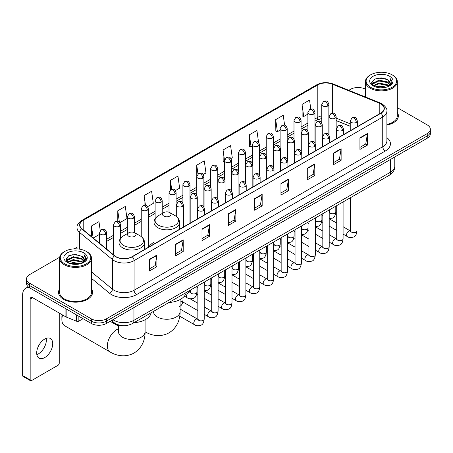 <?xml version="1.0" encoding="UTF-8"?>
<svg xmlns="http://www.w3.org/2000/svg" width="453" height="453" viewBox="0 0 453 453"><rect width="100%" height="100%" fill="white"/><g stroke="black" fill="none" stroke-linecap="round" stroke-linejoin="round"><path stroke-width="0.68" d="M154.026 242.259A18.788 10.849 0 0 0 148.844 247.004M350.243 126.291L336.149 120.594M122.304 325.622A10.634 6.138 180 0 1 114.337 323.017L111.387 320.588M59.677 257.236L29.672 274.563A10.634 6.138 0 0 0 26.551 278.906L26.551 283.538A10.634 6.138 0 0 0 29.672 287.876L91.336 323.482A10.634 6.138 0 0 0 106.376 323.482L427.236 138.233A10.634 6.138 0 0 0 430.35 133.89L430.35 131.574A10.634 6.138 0 0 1 427.236 135.917A10.634 6.138 0 0 0 430.35 131.574L430.35 129.258A10.634 6.138 0 0 0 427.236 124.92L397.315 107.644M26.551 278.906A10.634 6.138 0 0 0 29.672 283.244L91.336 318.85A10.634 6.138 0 0 0 106.376 318.85L106.376 321.166L427.236 135.917L106.376 321.166A10.634 6.138 0 0 1 91.336 321.166A10.634 6.138 0 0 0 106.376 321.166L106.376 323.482M29.672 283.244L29.672 285.56L91.336 321.166L29.672 285.56A10.634 6.138 0 0 1 26.551 281.222A10.634 6.138 0 0 0 29.672 285.56L29.672 287.876M59.586 288.946A17.016 9.824 0 0 0 58.528 292.366A17.016 9.824 0 0 0 63.511 299.308A17.016 9.824 0 0 0 82.055 301.438A17.016 9.824 0 0 0 92.559 292.366A17.016 9.824 0 0 0 91.495 288.946A17.016 9.824 0 0 1 92.559 292.366A17.016 9.824 0 0 1 82.055 301.438A17.016 9.824 0 0 1 63.511 299.308A17.016 9.824 0 0 1 58.528 292.366A17.016 9.824 0 0 1 59.586 288.946M380.735 103.862A11.342 6.552 180 0 1 384.059 108.493A11.342 6.552 180 0 1 380.735 113.12L132.066 256.687A11.342 6.552 180 0 1 114.756 255.815L81.925 228.748A11.342 6.552 180 0 1 79.875 224.988A11.342 6.552 180 0 1 83.199 220.356L317.808 84.904A11.342 6.552 180 0 1 332.338 84.173L379.223 103.125A11.342 6.552 180 0 1 380.735 103.862M380.933 103.743A11.625 6.716 0 0 0 379.382 102.99L332.496 84.037A11.625 6.716 0 0 0 317.61 84.79L82.995 220.243A11.625 6.716 0 0 0 81.693 228.839L114.524 255.911A11.625 6.716 0 0 0 132.27 256.806L380.933 113.239A11.625 6.716 0 0 0 380.933 103.743M149.365 259.41L149.365 270.99L156.885 266.647L156.885 255.067L149.365 259.41M149.365 268.935L155.158 265.588L156.857 255.452A2.837 1.636 -120 0 0 156.885 255.067M155.107 265.617L156.885 266.647M175.685 244.212L175.685 255.792L183.205 251.449L183.205 239.875L175.685 244.212M175.685 253.737L181.477 250.396L183.176 240.254A2.837 1.636 -120 0 0 183.205 239.875M181.427 250.424L183.205 251.449M202.004 229.02L202.004 240.594L209.524 236.256L209.524 224.677L202.004 229.02M202.004 238.544L207.797 235.198L209.496 225.062A2.837 1.636 -120 0 0 209.524 224.677M207.746 235.226L209.524 236.256M228.329 213.822L228.329 225.401L235.849 221.058L235.849 209.479L228.329 213.822M228.329 223.346L234.116 219.999L235.815 209.864A2.837 1.636 -120 0 0 235.849 209.479M234.065 220.033L235.849 221.058M359.931 137.842L359.931 149.422L367.451 145.079L367.451 133.499L359.931 137.842M359.931 147.367L365.724 144.02L367.417 133.884A2.837 1.636 -120 0 0 367.451 133.499M365.673 144.048L367.451 145.079M333.606 153.04L333.606 164.615L341.132 160.271L341.132 148.697L333.606 153.04M333.606 162.559L339.399 159.218L341.098 149.082A2.837 1.636 -120 0 0 341.132 148.697M339.348 159.246L341.132 160.271M307.287 168.233L307.287 179.813L314.807 175.47L314.807 163.89L307.287 168.233M307.287 177.757L313.08 174.416L314.778 164.275A2.837 1.636 -120 0 0 314.807 163.89M313.029 174.445L314.807 175.47M280.968 183.431L280.968 195.005L288.487 190.668L288.487 179.088L280.968 183.431M280.968 192.955L286.76 189.609L288.459 179.473A2.837 1.636 -120 0 0 288.487 179.088M286.709 189.637L288.487 190.668M254.648 198.624L254.648 210.203L262.168 205.86L262.168 194.286L254.648 198.624M254.648 208.148L260.441 204.807L262.134 194.671A2.837 1.636 -120 0 0 262.168 194.286M260.39 204.835L262.168 205.86M386.896 125.09A17.016 9.824 0 0 0 398.38 115.798A17.016 9.824 0 0 0 397.315 112.384A17.016 9.824 0 0 1 398.38 115.798A17.016 9.824 0 0 1 386.896 125.09M106.376 318.85L427.236 133.601A10.634 6.138 0 0 0 430.35 129.258M365.407 89.224A10.634 6.138 0 0 0 350.531 89.315L348.833 90.294M77.038 247.213L74.179 248.861M147.627 206.63L153.318 203.34L151.619 191.245L144.099 195.588L144.099 205.26M119.852 222.666L126.999 218.539L125.3 206.443L117.78 210.781L117.78 221.319M100.255 230.707L98.981 221.636L91.461 225.979L91.461 236.608M230.951 158.522L232.281 157.752L230.583 145.656L223.063 150L223.182 161.506M258.561 142.287L256.902 130.458L249.382 134.801L249.507 146.313M284.609 125.153L283.221 115.266L275.701 119.609L275.826 131.115M310.803 109.037L309.546 100.068L302.026 104.411L302.145 115.917M175.402 190.594L179.637 188.148L177.944 176.047L170.419 180.39L170.419 189.875M203.176 174.558L205.962 172.95L204.263 160.855L196.744 165.192L196.783 176.749M196.783 195.107L196.744 176.659M196.744 165.192L197.978 174.014M224.558 162.021L223.063 161.461M223.063 150L224.558 160.639A3.545 2.044 0 0 0 225.594 162.083A3.545 2.044 0 0 0 230.605 162.083A3.545 2.044 0 0 0 231.647 160.634C230.209 156.087 228.81 156.993 226.33 157.565A3.545 2.044 60 0 1 228.102 157.74A3.545 2.044 -120 0 1 230.605 162.083M249.382 134.801L251.081 146.902L252.332 146.177M251.081 146.902L249.382 146.268M275.701 119.609L277.4 131.704L280.107 130.141M277.4 131.704L275.701 131.07M302.026 104.411L303.72 116.506L307.881 114.105M303.72 116.506L302.026 115.872M170.419 180.39L171.67 189.275M144.099 195.588L145.458 205.26M117.78 210.781L119.377 222.14M93.205 238.046L99.569 234.371M91.461 225.979L93.148 237.995M370.582 87.287A15.243 8.8 0 0 0 392.139 87.287A15.243 8.8 0 0 0 392.139 74.841L392.643 75.13A15.951 9.213 0 0 1 397.315 81.648A15.951 9.213 0 0 1 387.468 90.153A15.951 9.213 0 0 1 370.084 88.159A15.951 9.213 0 0 1 365.407 81.648A15.951 9.213 0 0 1 370.084 75.13L370.582 74.841A15.243 8.8 0 0 0 370.582 87.287M386.896 124.439A15.951 9.213 0 0 0 397.315 115.798L397.315 81.648M375.39 86.874L379.07 85.928L386.528 87.129M376.443 87.191L379.07 86.653L385.435 87.395M373.108 85.679L379.07 83.035L387.626 84.841L389.008 85.985M373.465 85.991L379.07 83.76L387.626 85.566L388.623 86.33M372.604 85.198L372.802 83.278L379.07 80.141L387.626 81.948L389.971 84.609M372.525 84.847L372.802 84.003L379.07 80.866L387.626 82.672L389.807 84.954M388.532 86.404A8.862 5.119 0 0 0 390.226 83.397A8.862 5.119 0 0 0 387.626 79.779L390.22 83.573M389.637 76.291A11.699 6.755 0 0 0 373.113 76.274A11.699 6.755 0 0 0 373.04 85.81A11.699 6.755 0 0 0 373.091 85.844A11.699 6.755 0 0 0 389.688 85.81A11.699 6.755 0 0 0 389.637 76.291M387.626 79.779L381.262 77.876L374.716 79.082L371.681 82.508L373.697 86.166M389.257 86.047L392.088 82.463L392.145 81.817L389.84 77.978L391.29 82.282L388.629 86.359M392.643 75.13L392.139 74.841A15.243 8.8 0 0 0 370.582 74.841M389.84 77.978L392.139 81.965M374.563 79.156L378.572 78.165L385.752 78.811M371.8 83.816L373.108 82.786M375.984 81.563L378.572 81.064L385.497 81.631M375.984 84.456L378.572 83.958L385.497 84.524M376.517 87.214L378.572 86.851L385.424 87.401M371.726 83.528L373.872 82.004M372.864 85.475L373.872 84.898M163.776 216.064A4.253 2.458 0 0 0 169.796 216.064A4.253 2.458 0 0 0 169.796 212.593L175.079 215.639A11.721 6.767 0 0 1 175.079 225.215A11.721 6.767 0 0 1 158.499 225.215A11.721 6.767 0 0 1 158.499 215.639C155.611 217.355 154.116 219.631 154.026 222.474A12.763 7.367 0 0 0 157.763 227.683A12.763 7.367 0 0 0 171.67 229.28A12.763 7.367 0 0 0 179.547 222.474C179.456 219.631 177.961 217.355 175.079 215.639L169.796 212.593A4.253 2.458 0 0 0 163.776 212.593A4.253 2.458 0 0 0 163.776 216.064M168.901 302.513A19.496 11.257 0 0 0 186.172 292.547M62.616 315.005A13.296 7.673 120 0 0 61.88 319.648L61.88 316.749A9.751 5.629 -60 0 1 62.089 314.699M61.88 319.648A13.296 7.673 120 0 0 64.632 325.73L110.107 351.987A13.296 7.673 -60 0 1 108.069 341.33A13.296 7.673 -60 0 1 116.755 329.62A13.296 7.673 -60 0 1 118.499 328.799M128.782 236.268A4.253 2.458 0 0 0 134.801 236.268A4.253 2.458 0 0 0 134.801 232.797L140.085 235.843A11.721 6.767 0 0 1 140.085 245.418A11.721 6.767 0 0 1 123.505 245.418A11.721 6.767 0 0 1 123.505 235.843C120.617 237.559 119.122 239.835 119.031 242.678A12.763 7.367 0 0 0 122.769 247.887A12.763 7.367 0 0 0 136.676 249.484A12.763 7.367 0 0 0 144.552 242.678C144.462 239.835 142.972 237.559 140.085 235.843L134.801 232.797A4.253 2.458 0 0 0 128.782 232.797A4.253 2.458 0 0 0 128.782 236.268M133.907 322.717A19.496 11.257 0 0 0 151.177 312.746M46.223 338.346A11.342 6.552 -60 0 1 38.346 353.906A11.342 6.552 -60 0 1 36.835 354.614M44.711 357.576A11.342 6.552 120 0 0 52.118 347.581A11.342 6.552 120 0 0 50.379 338.493A11.342 6.552 120 0 0 44.711 339.054A11.342 6.552 120 0 0 37.299 349.048A11.342 6.552 120 0 0 39.037 358.142A11.342 6.552 120 0 0 44.711 357.576M78.862 316.279L78.862 321.126L83.063 318.702M29.547 287.808A14.179 8.188 -120 0 0 25.589 288.334A14.179 8.188 -120 0 0 22.65 294.824L22.65 375.582L30.17 379.925L30.17 299.167A3.545 2.044 60 0 1 30.906 297.542A3.545 2.044 60 0 1 32.678 297.717L65.906 316.902L65.906 308.799M30.17 379.925A1.772 1.025 120 0 0 30.538 380.735L23.018 376.392A1.772 1.025 -60 0 1 22.65 375.582M30.538 380.735A1.772 1.025 120 0 0 31.421 380.645L57.995 365.305A1.772 1.025 120 0 0 59.247 363.136L59.247 313.057M78.862 321.126A1.772 1.025 180 0 1 76.591 321.245L66.144 317.021A1.772 1.025 180 0 1 65.906 316.902M64.762 263.856A15.243 8.8 0 0 0 86.319 263.856A15.243 8.8 0 0 0 86.319 251.409A15.243 8.8 0 0 0 86.319 251.404L86.823 251.698A15.951 9.213 0 0 1 91.495 258.21A15.951 9.213 0 0 1 81.648 266.715A15.951 9.213 0 0 1 64.264 264.722A15.951 9.213 0 0 1 59.586 258.21A15.951 9.213 0 0 1 64.264 251.698L64.762 251.409A15.243 8.8 0 0 0 64.762 263.856M59.586 258.21L59.586 292.366A15.951 9.213 0 0 0 64.264 298.878A15.951 9.213 0 0 0 81.648 300.871A15.951 9.213 0 0 0 91.495 292.366L91.495 258.21M69.569 263.436L73.25 262.497L80.708 263.691M70.623 263.759L73.25 263.216L79.615 263.963L72.752 263.414L70.696 263.776M67.287 262.247L73.25 259.603L81.806 261.409L83.188 262.547M67.644 262.559L73.25 260.322L81.806 262.128L82.803 262.893M66.784 261.76L66.982 259.841L73.25 256.704L81.806 258.51L84.15 261.171M66.704 261.409L66.982 260.566L73.25 257.429L81.806 259.235L83.986 261.517M82.712 262.966A8.862 5.119 0 0 0 84.405 259.96A8.862 5.119 0 0 0 81.806 256.341L84.4 260.135M83.816 252.853A11.699 6.755 0 0 0 67.293 252.836A11.699 6.755 0 0 0 67.22 262.378A11.699 6.755 0 0 0 67.27 262.406A11.699 6.755 0 0 0 83.867 262.378A11.699 6.755 0 0 0 83.816 252.853M81.806 256.341L75.441 254.439L68.896 255.645L65.866 259.071L67.876 262.729M83.443 262.61L86.268 259.025L86.325 258.386L84.02 254.541L85.47 258.844L82.808 262.921M86.823 251.698L86.319 251.409A15.243 8.8 0 0 0 64.762 251.409M84.02 254.541L86.319 258.527M68.743 255.719L72.752 254.733L79.932 255.373M65.979 260.379L67.287 259.354M70.164 258.125L72.752 257.627L79.677 258.193M70.164 261.024L72.752 260.52L79.677 261.087M65.906 260.096L68.052 258.567M67.044 262.038L68.052 261.46M112.944 319.688A14.179 8.188 0 0 0 113.896 320.294A14.179 8.188 0 0 0 133.946 320.294L390.639 172.1A14.179 8.188 0 0 0 394.79 166.308C394.891 169.83 393.023 172.842 389.167 175.345L132.48 323.544A7.089 4.094 60 0 0 133.946 320.294L133.946 307.559M390.639 159.36L390.639 172.1A7.089 4.094 60 0 1 389.167 175.345M112.367 320.022A7.089 4.74 129.5 0 0 113.601 322.326L111.449 320.548M427.236 138.233L427.236 133.601M91.336 323.482L91.336 318.85M386.896 137.667A17.724 10.232 180 0 1 385.248 151.042L136.579 294.609A3.545 2.044 60 0 1 134.071 290.265L382.74 146.698A14.179 8.188 0 0 0 386.896 140.911L386.896 111.268A14.179 8.188 180 0 1 382.74 117.061A3.545 2.044 -120 0 0 380.933 113.239M136.579 294.609A17.724 10.232 180 0 1 111.512 294.609A17.724 10.232 180 0 1 109.53 293.238L91.495 278.374M114.524 255.911A3.545 2.373 129.5 0 0 112.429 259.535L112.429 289.173A14.179 8.188 0 0 0 114.02 290.265A14.179 8.188 0 0 0 134.071 290.265L134.071 260.628A14.179 8.188 180 0 1 112.429 259.535L79.603 232.463A14.179 8.188 180 0 1 77.038 227.768L77.038 248.873M386.896 111.268C387.366 109.054 385.735 106.585 382.009 103.856L380.141 102.956A3.545 1.659 112 0 0 379.382 102.99M380.141 102.956L333.255 83.998C327.383 81.919 321.811 82.225 316.534 84.904A3.545 2.044 60 0 1 317.61 84.79M82.995 220.243A3.545 2.044 -120 0 0 81.925 220.356C78.244 223.001 76.614 225.469 77.038 227.768M81.693 228.839A3.545 2.373 129.5 0 0 79.603 232.463L79.603 249.144M333.255 83.998A3.545 1.659 112 0 0 332.496 84.037M132.27 256.806A3.545 2.044 60 0 1 134.071 260.628L382.74 117.061L382.74 146.698A3.545 2.044 60 0 0 385.248 151.042M91.495 271.908L112.429 289.173A3.545 2.373 -50.5 0 1 109.53 293.238M83.199 220.356L83.199 229.796M379.223 103.125L379.223 113.997M332.338 84.173L332.338 113.205M350.243 123.828L336.149 118.131M329.218 115.708A11.342 6.552 0 0 0 328.855 115.645M321.766 115.843A11.342 6.552 0 0 0 317.808 117.327L314.971 118.963M317.808 84.904L317.808 117.327A6.382 3.686 60 0 1 316.488 120.249L314.971 121.121M307.881 123.057L301.081 126.982M293.991 131.076L287.196 135M280.107 139.094L273.306 143.018M266.217 147.112L259.422 151.036M252.332 155.13L245.532 159.054M238.442 163.148L231.647 167.072M224.558 171.166L217.757 175.09M210.668 179.178L203.873 183.103M196.783 187.197L189.983 191.121M182.893 195.215L176.098 199.139M169.009 203.233L162.208 207.157M155.119 211.251L148.324 215.175M141.234 219.269L134.433 223.193M127.344 227.287L120.549 231.211M113.46 235.305L106.659 239.229M254.648 198.992L262.134 194.671M280.968 183.799L288.459 179.473M307.287 168.601L314.778 164.275M333.606 153.403L341.098 149.082M359.931 138.21L367.417 133.884M228.329 214.19L235.815 209.864M202.004 229.382L209.496 225.062M175.685 244.58L183.176 240.254M149.365 259.779L156.857 255.452M180.079 299.558L180.079 311.585A13.296 7.673 180 0 1 176.189 317.009A13.296 7.673 180 0 1 157.384 317.009A13.296 7.673 180 0 1 153.493 311.585L153.522 312.106M145.102 331.783A13.296 7.673 -60 0 1 145.085 331.772L145.102 331.783C150.792 335.277 160.017 337.734 169.026 332.836C177.78 327.479 180.26 318.261 180.079 311.585M145.085 319.761L145.085 331.789A13.296 7.673 180 0 1 141.194 337.213A13.296 7.673 180 0 1 122.395 337.213A13.296 7.673 180 0 1 118.499 331.789L118.527 332.309M356.296 122.401A3.545 2.044 0 0 0 357.332 120.951C355.894 116.404 354.495 117.31 352.015 117.882A3.545 2.044 60 0 1 353.787 118.057A3.545 2.044 -120 0 1 356.296 122.401A3.545 2.044 0 0 1 351.279 122.401A3.545 2.044 0 0 1 350.243 120.951L352.015 117.882M343.091 234.127L347.179 236.489A3.188 1.84 -60 0 1 346.692 233.929A3.188 1.84 -60 0 1 348.776 231.121A3.188 1.84 -60 0 1 348.918 231.041A3.188 1.84 -60 0 1 350.367 230.962L343.091 226.755M350.781 231.279L350.497 231.517L350.599 230.826A3.188 1.84 -0 0 0 351.534 232.129A3.188 1.84 -0 0 0 355.899 232.208A3.188 1.84 -0 0 0 356.981 230.826C356.539 234.535 355.395 236.602 353.538 237.038C350.871 237.848 348.753 237.666 347.179 236.489M342.406 130.419A3.545 2.044 0 0 0 343.448 128.969C342.009 124.422 340.611 125.328 338.131 125.9A3.545 2.044 60 0 1 339.903 126.076A3.545 2.044 -120 0 1 342.406 130.419A3.545 2.044 0 0 1 337.394 130.419A3.545 2.044 0 0 1 336.358 128.969L338.131 125.9M329.206 242.145L333.295 244.501A3.188 1.84 -60 0 1 332.802 241.947A3.188 1.84 -60 0 1 334.886 239.133A3.188 1.84 -60 0 1 335.027 239.059A3.188 1.84 -60 0 1 336.483 238.98L329.206 234.773M336.89 239.297L336.607 239.535L336.709 238.844A3.188 1.84 -0 0 0 337.644 240.147A3.188 1.84 -0 0 0 342.009 240.226A3.188 1.84 -0 0 0 343.091 238.844C342.655 242.553 341.505 244.62 339.648 245.056C336.981 245.866 334.863 245.679 333.295 244.501M328.521 138.437A3.545 2.044 0 0 0 329.558 136.987C328.119 132.44 326.721 133.346 324.24 133.918A3.545 2.044 60 0 1 326.013 134.094A3.545 2.044 -120 0 1 328.521 138.437A3.545 2.044 0 0 1 323.504 138.437A3.545 2.044 0 0 1 322.468 136.987L324.24 133.918M315.316 250.164L319.405 252.519A3.188 1.84 -60 0 1 318.918 249.965A3.188 1.84 -60 0 1 321.001 247.151A3.188 1.84 -60 0 1 321.143 247.078A3.188 1.84 -60 0 1 322.593 246.993L315.316 242.791M323.006 247.315L322.723 247.553L322.825 246.862A3.188 1.84 -0 0 0 323.759 248.165A3.188 1.84 -0 0 0 328.125 248.244A3.188 1.84 -0 0 0 329.206 246.862C328.765 250.571 327.621 252.638 325.764 253.074C323.097 253.884 320.979 253.697 319.405 252.519M314.631 146.455A3.545 2.044 0 0 0 315.673 145.005C314.235 140.458 312.836 141.364 310.356 141.936A3.545 2.044 60 0 1 312.128 142.112A3.545 2.044 -120 0 1 314.631 146.455A3.545 2.044 0 0 1 309.62 146.455A3.545 2.044 0 0 1 308.584 145.005L310.356 141.936M301.432 258.182L305.52 260.537A3.188 1.84 -60 0 1 305.028 257.984A3.188 1.84 -60 0 1 307.111 255.169A3.188 1.84 -60 0 1 307.253 255.096A3.188 1.84 -60 0 1 308.708 255.011L301.432 250.809M309.116 255.333L308.833 255.571L308.935 254.88A3.188 1.84 -0 0 0 309.869 256.183A3.188 1.84 -0 0 0 314.235 256.262A3.188 1.84 -0 0 0 315.316 254.88C314.88 258.584 313.731 260.656 311.874 261.092C309.206 261.902 307.089 261.715 305.52 260.537M300.747 154.473A3.545 2.044 0 0 0 301.783 153.023C300.345 148.476 298.946 149.382 296.466 149.954A3.545 2.044 60 0 1 298.238 150.13A3.545 2.044 -120 0 1 300.747 154.473A3.545 2.044 0 0 1 295.73 154.473A3.545 2.044 0 0 1 294.693 153.023L296.466 149.954M287.542 266.194L291.63 268.555A3.188 1.84 -60 0 1 291.143 266.002A3.188 1.84 -60 0 1 293.227 263.187A3.188 1.84 -60 0 1 293.368 263.114A3.188 1.84 -60 0 1 294.824 263.029L287.542 258.827M295.231 263.352L294.948 263.589L295.05 262.899A3.188 1.84 -0 0 0 295.985 264.201A3.188 1.84 -0 0 0 300.35 264.28A3.188 1.84 -0 0 0 301.432 262.899C300.99 266.602 299.846 268.674 297.989 269.11C295.322 269.92 293.204 269.733 291.63 268.555M286.857 162.485A3.545 2.044 0 0 0 287.898 161.041C286.46 156.495 285.062 157.401 282.581 157.972A3.545 2.044 60 0 1 284.354 158.148A3.545 2.044 -120 0 1 286.857 162.485A3.545 2.044 0 0 1 281.845 162.485A3.545 2.044 0 0 1 280.809 161.041L282.581 157.972M273.657 274.212L277.746 276.573A3.188 1.84 -60 0 1 277.253 274.02A3.188 1.84 -60 0 1 279.337 271.205A3.188 1.84 -60 0 1 279.478 271.132A3.188 1.84 -60 0 1 280.934 271.047L273.657 266.845M281.347 271.37L281.058 271.607L281.16 270.917A3.188 1.84 -0 0 0 282.094 272.219A3.188 1.84 -0 0 0 286.46 272.298A3.188 1.84 -0 0 0 287.542 270.917C287.106 274.62 285.956 276.692 284.099 277.123C281.432 277.938 279.314 277.751 277.746 276.573M272.972 170.504A3.545 2.044 0 0 0 274.008 169.06C272.57 164.513 271.171 165.419 268.691 165.991A3.545 2.044 60 0 1 270.464 166.166A3.545 2.044 -120 0 1 272.972 170.504A3.545 2.044 0 0 1 267.955 170.504A3.545 2.044 0 0 1 266.919 169.06L268.691 165.991M259.767 282.23L263.856 284.592A3.188 1.84 -60 0 1 263.369 282.038A3.188 1.84 -60 0 1 265.452 279.224A3.188 1.84 -60 0 1 265.594 279.15A3.188 1.84 -60 0 1 267.049 279.065L259.767 274.863M267.457 279.388L267.174 279.626L267.276 278.935A3.188 1.84 -0 0 0 268.21 280.237A3.188 1.84 -0 0 0 272.576 280.316A3.188 1.84 -0 0 0 273.657 278.935C273.216 282.638 272.072 284.711 270.214 285.141C267.547 285.956 265.43 285.769 263.856 284.592M259.082 178.522A3.545 2.044 0 0 0 260.124 177.078C258.686 172.531 257.287 173.437 254.807 174.009A3.545 2.044 60 0 1 256.579 174.184A3.545 2.044 -120 0 1 259.082 178.522A3.545 2.044 0 0 1 254.071 178.522A3.545 2.044 0 0 1 253.034 177.078L254.807 174.009M245.883 290.248L249.971 292.61A3.188 1.84 -60 0 1 249.478 290.056A3.188 1.84 -60 0 1 251.562 287.242A3.188 1.84 -60 0 1 251.704 287.168A3.188 1.84 -60 0 1 253.159 287.083L245.883 282.882M253.572 287.406L253.284 287.644L253.386 286.953A3.188 1.84 -0 0 0 254.32 288.255A3.188 1.84 -0 0 0 258.686 288.334A3.188 1.84 -0 0 0 259.767 286.953C259.331 290.656 258.182 292.729 256.324 293.159C253.657 293.969 251.54 293.787 249.971 292.61M245.198 186.54A3.545 2.044 0 0 0 246.234 185.096C244.796 180.549 243.397 181.455 240.917 182.021A3.545 2.044 60 0 1 242.689 182.197A3.545 2.044 -120 0 1 245.198 186.54A3.545 2.044 0 0 1 240.181 186.54A3.545 2.044 0 0 1 239.144 185.096L240.917 182.021M231.993 298.267L236.081 300.628A3.188 1.84 -60 0 1 235.594 298.074A3.188 1.84 -60 0 1 237.678 295.26A3.188 1.84 -60 0 1 237.819 295.18A3.188 1.84 -60 0 1 239.275 295.101L231.993 290.9M239.682 295.424L239.399 295.662L239.501 294.971A3.188 1.84 -0 0 0 240.435 296.273A3.188 1.84 -0 0 0 244.801 296.353A3.188 1.84 -0 0 0 245.883 294.971C245.441 298.674 244.297 300.747 242.44 301.177C239.773 301.987 237.655 301.806 236.081 300.628M231.307 194.558A3.545 2.044 0 0 0 232.349 193.114C230.911 188.567 229.512 189.467 227.032 190.039A3.545 2.044 60 0 1 228.805 190.215A3.545 2.044 -120 0 1 231.307 194.558A3.545 2.044 0 0 1 226.296 194.558A3.545 2.044 0 0 1 225.26 193.114L227.032 190.039M218.108 306.285L222.196 308.646A3.188 1.84 -60 0 1 221.704 306.086A3.188 1.84 -60 0 1 223.788 303.278A3.188 1.84 -60 0 1 223.929 303.199A3.188 1.84 -60 0 1 225.384 303.119L218.108 298.918M225.798 303.442L225.509 303.674L225.611 302.989A3.188 1.84 -0 0 0 226.545 304.291A3.188 1.84 -0 0 0 230.911 304.371A3.188 1.84 -0 0 0 231.993 302.989C231.557 306.692 230.407 308.765 228.55 309.195C225.883 310.005 223.765 309.824 222.196 308.646M217.423 202.576A3.545 2.044 0 0 0 218.459 201.132C217.021 196.579 215.622 197.485 213.142 198.057A3.545 2.044 60 0 1 214.915 198.233A3.545 2.044 -120 0 1 217.423 202.576A3.545 2.044 0 0 1 212.412 202.576A3.545 2.044 0 0 1 211.37 201.132L213.142 198.057M204.218 314.303L208.306 316.664A3.188 1.84 -60 0 1 207.819 314.105A3.188 1.84 -60 0 1 209.903 311.296A3.188 1.84 -60 0 1 210.045 311.217A3.188 1.84 -60 0 1 211.5 311.137L204.218 306.936M211.908 311.46L211.625 311.692L211.727 311.007A3.188 1.84 -0 0 0 212.661 312.31A3.188 1.84 -0 0 0 217.027 312.389A3.188 1.84 -0 0 0 218.108 311.007C217.666 314.71 216.523 316.777 214.665 317.213C211.998 318.023 209.881 317.842 208.306 316.664M203.533 210.594A3.545 2.044 0 0 0 204.575 209.144C203.137 204.597 201.738 205.503 199.258 206.075A3.545 2.044 60 0 1 201.03 206.251A3.545 2.044 -120 0 1 203.533 210.594A3.545 2.044 0 0 1 198.522 210.594A3.545 2.044 0 0 1 197.485 209.144L199.258 206.075M179.745 316.205L194.422 324.682A3.188 1.84 -60 0 1 193.929 322.123A3.188 1.84 -60 0 1 196.013 319.314A3.188 1.84 -60 0 1 196.155 319.235A3.188 1.84 -60 0 1 197.61 319.155L180.079 309.037M198.023 319.478L197.734 319.71L197.836 319.025A3.188 1.84 -0 0 0 198.771 320.328A3.188 1.84 -0 0 0 203.137 320.407A3.188 1.84 -0 0 0 204.218 319.025C203.782 322.729 202.633 324.795 200.775 325.231C198.108 326.041 195.99 325.86 194.422 324.682M335.112 118.188A3.545 2.044 0 0 0 336.149 116.738C334.71 112.191 333.312 113.097 330.832 113.669A3.545 2.044 60 0 1 332.604 113.845A3.545 2.044 -120 0 1 335.112 118.188A3.545 2.044 0 0 1 330.101 118.188A3.545 2.044 0 0 1 329.059 116.738L330.832 113.669M329.597 212.366L329.314 212.604L329.416 211.913A3.188 1.84 -0 0 0 330.35 213.216A3.188 1.84 -0 0 0 334.716 213.295A3.188 1.84 -0 0 0 335.798 211.913C335.362 215.617 334.212 217.689 332.355 218.12L329.206 218.652M321.228 126.206A3.545 2.044 0 0 0 322.264 124.756C320.826 120.209 319.427 121.115 316.947 121.687A3.545 2.044 60 0 1 318.719 121.863A3.545 2.044 -120 0 1 321.228 126.206A3.545 2.044 0 0 1 316.211 126.206A3.545 2.044 0 0 1 315.175 124.756L316.947 121.687M315.713 220.385L315.424 220.617L315.526 219.931A3.188 1.84 -0 0 0 316.46 221.234A3.188 1.84 -0 0 0 320.832 221.313A3.188 1.84 -0 0 0 321.907 219.931C321.471 223.635 320.328 225.707 318.465 226.138L315.316 226.67M307.338 134.224A3.545 2.044 0 0 0 308.374 132.774C306.936 128.227 305.537 129.133 303.057 129.705A3.545 2.044 60 0 1 304.829 129.881A3.545 2.044 -120 0 1 307.338 134.224A3.545 2.044 0 0 1 302.327 134.224A3.545 2.044 0 0 1 301.285 132.774L303.057 129.705M301.823 228.403L301.539 228.635L301.641 227.95A3.188 1.84 -0 0 0 302.576 229.252A3.188 1.84 -0 0 0 306.941 229.331A3.188 1.84 -0 0 0 308.023 227.95C307.587 231.653 306.438 233.72 304.58 234.156L301.432 234.688M293.453 142.242A3.545 2.044 0 0 0 294.49 140.792C293.051 136.245 291.653 137.151 289.173 137.723A3.545 2.044 60 0 1 290.945 137.899A3.545 2.044 -120 0 1 293.453 142.242A3.545 2.044 0 0 1 288.436 142.242A3.545 2.044 0 0 1 287.4 140.792L289.173 137.723M287.938 236.421L287.649 236.653L287.751 235.968A3.188 1.84 -0 0 0 288.691 237.27A3.188 1.84 -0 0 0 293.057 237.349A3.188 1.84 -0 0 0 294.133 235.968C293.697 239.671 292.553 241.738 290.69 242.174L287.542 242.7M279.563 150.26A3.545 2.044 0 0 0 280.6 148.811C279.161 144.264 277.763 145.17 275.282 145.741A3.545 2.044 60 0 1 277.055 145.917A3.545 2.044 -120 0 1 279.563 150.26A3.545 2.044 0 0 1 274.552 150.26A3.545 2.044 0 0 1 273.51 148.811L275.282 145.741M274.048 244.439L273.765 244.671L273.867 243.986A3.188 1.84 -0 0 0 274.801 245.288A3.188 1.84 -0 0 0 279.167 245.367A3.188 1.84 -0 0 0 280.248 243.986C279.812 247.689 278.663 249.756 276.806 250.192L273.657 250.719M265.679 158.278A3.545 2.044 0 0 0 266.715 156.829C265.277 152.282 263.878 153.188 261.398 153.76A3.545 2.044 60 0 1 263.17 153.935A3.545 2.044 -120 0 1 265.679 158.278A3.545 2.044 0 0 1 260.662 158.278A3.545 2.044 0 0 1 259.626 156.829L261.398 153.76M260.164 252.457L259.875 252.689L259.977 252.004A3.188 1.84 -0 0 0 260.917 253.306A3.188 1.84 -0 0 0 265.282 253.386A3.188 1.84 -0 0 0 266.358 252.004C265.922 255.707 264.779 257.774 262.921 258.21L259.767 258.737M251.789 166.296A3.545 2.044 0 0 0 252.831 164.847C251.387 160.3 249.988 161.206 247.508 161.778A3.545 2.044 60 0 1 249.28 161.953A3.545 2.044 -120 0 1 251.789 166.296A3.545 2.044 0 0 1 246.777 166.296A3.545 2.044 0 0 1 245.736 164.847L247.508 161.778M246.273 260.469L245.99 260.707L246.092 260.016A3.188 1.84 -0 0 0 247.027 261.319A3.188 1.84 -0 0 0 251.392 261.398A3.188 1.84 -0 0 0 252.474 260.016C252.038 263.725 250.888 265.792 249.031 266.228L245.883 266.755M237.904 174.314A3.545 2.044 0 0 0 238.941 172.865C237.502 168.318 236.104 169.224 233.623 169.796A3.545 2.044 60 0 1 235.396 169.971A3.545 2.044 -120 0 1 237.904 174.314A3.545 2.044 0 0 1 232.887 174.314A3.545 2.044 0 0 1 231.851 172.865L233.623 169.796M232.389 268.487L232.1 268.725L232.208 268.034A3.188 1.84 -0 0 0 233.142 269.337A3.188 1.84 -0 0 0 237.508 269.416A3.188 1.84 -0 0 0 238.584 268.034C238.148 271.743 237.004 273.81 235.147 274.246L231.993 274.773M224.014 182.327A3.545 2.044 0 0 0 225.056 180.883C223.612 176.336 222.219 177.242 219.733 177.814A3.545 2.044 60 0 1 221.506 177.989A3.545 2.044 -120 0 1 224.014 182.327A3.545 2.044 0 0 1 219.003 182.327A3.545 2.044 0 0 1 217.961 180.883L219.733 177.814M218.499 276.506L218.216 276.743L218.318 276.053A3.188 1.84 -0 0 0 219.252 277.355A3.188 1.84 -0 0 0 223.618 277.434A3.188 1.84 -0 0 0 224.699 276.053C224.263 279.761 223.114 281.828 221.257 282.264L218.108 282.791M210.13 190.345A3.545 2.044 0 0 0 211.166 188.901C209.728 184.354 208.329 185.26 205.849 185.832A3.545 2.044 60 0 1 207.621 186.007A3.545 2.044 -120 0 1 210.13 190.345A3.545 2.044 0 0 1 205.113 190.345A3.545 2.044 0 0 1 204.077 188.901L205.849 185.832M204.614 284.524L204.326 284.761L204.433 284.071A3.188 1.84 -0 0 0 205.368 285.373A3.188 1.84 -0 0 0 209.733 285.452A3.188 1.84 -0 0 0 210.809 284.071C210.373 287.78 209.229 289.846 207.372 290.282L204.218 290.809M196.24 198.363A3.545 2.044 0 0 0 197.281 196.919C195.838 192.372 194.445 193.278 191.959 193.85A3.545 2.044 60 0 1 193.731 194.026A3.545 2.044 -120 0 1 196.24 198.363A3.545 2.044 0 0 1 191.228 198.363A3.545 2.044 0 0 1 190.186 196.919L191.959 193.85M190.724 292.542L190.441 292.78L190.543 292.089A3.188 1.84 -0 0 0 191.477 293.391A3.188 1.84 -0 0 0 195.843 293.47A3.188 1.84 -0 0 0 196.925 292.089C196.489 295.798 195.339 297.864 193.482 298.3C190.815 299.11 188.697 298.923 187.123 297.746A3.188 1.84 -60 0 1 186.466 296.285A3.188 1.84 -60 0 1 188.861 292.304A3.188 1.84 -60 0 1 190.317 292.219L188.522 291.188M182.355 206.381A3.545 2.044 0 0 0 183.391 204.937C181.953 200.39 180.554 201.296 178.074 201.868A3.545 2.044 60 0 1 179.847 202.044A3.545 2.044 -120 0 1 182.355 206.381A3.545 2.044 0 0 1 177.338 206.381A3.545 2.044 0 0 1 176.302 204.937L178.074 201.868M180.079 301.947A3.188 1.84 -0 0 0 181.959 301.488A3.188 1.84 -0 0 0 183.035 300.107C182.599 303.81 181.455 305.883 179.598 306.319M327.819 105.957A3.545 2.044 0 0 0 328.855 104.513C327.417 99.966 326.018 100.872 323.538 101.444A3.545 2.044 60 0 1 325.311 101.619A3.545 2.044 -120 0 1 327.819 105.957A3.545 2.044 0 0 1 322.808 105.957A3.545 2.044 0 0 1 321.766 104.513L323.538 101.444M313.929 113.975A3.545 2.044 0 0 0 314.971 112.531C313.533 107.984 312.134 108.89 309.654 109.462A3.545 2.044 60 0 1 311.426 109.637A3.545 2.044 -120 0 1 313.929 113.975A3.545 2.044 0 0 1 308.918 113.975A3.545 2.044 0 0 1 307.881 112.531L309.654 109.462M300.045 121.993A3.545 2.044 0 0 0 301.081 120.549C299.643 116.002 298.244 116.908 295.764 117.474A3.545 2.044 60 0 1 297.536 117.65A3.545 2.044 -120 0 1 300.045 121.993A3.545 2.044 0 0 1 295.033 121.993A3.545 2.044 0 0 1 293.991 120.549L295.764 117.474M286.154 130.011A3.545 2.044 0 0 0 287.196 128.567C285.758 124.02 284.359 124.92 281.879 125.492A3.545 2.044 60 0 1 283.652 125.668A3.545 2.044 -120 0 1 286.154 130.011A3.545 2.044 0 0 1 281.143 130.011A3.545 2.044 0 0 1 280.107 128.567L281.879 125.492M272.27 138.029A3.545 2.044 0 0 0 273.306 136.579C271.868 132.033 270.469 132.939 267.989 133.51A3.545 2.044 60 0 1 269.762 133.686A3.545 2.044 -120 0 1 272.27 138.029A3.545 2.044 0 0 1 267.259 138.029A3.545 2.044 0 0 1 266.217 136.579L267.989 133.51M258.38 146.047A3.545 2.044 0 0 0 259.422 144.598C257.984 140.051 256.585 140.957 254.105 141.529A3.545 2.044 60 0 1 255.877 141.704A3.545 2.044 -120 0 1 258.38 146.047A3.545 2.044 0 0 1 253.369 146.047A3.545 2.044 0 0 1 252.332 144.598L254.105 141.529M244.495 154.065A3.545 2.044 0 0 0 245.532 152.616C244.093 148.069 242.695 148.975 240.215 149.547A3.545 2.044 60 0 1 241.987 149.722A3.545 2.044 -120 0 1 244.495 154.065A3.545 2.044 0 0 1 239.484 154.065A3.545 2.044 0 0 1 238.442 152.616L240.215 149.547M216.721 170.101A3.545 2.044 0 0 0 217.757 168.652C216.319 164.105 214.92 165.011 212.44 165.583A3.545 2.044 60 0 1 214.212 165.758A3.545 2.044 -120 0 1 216.721 170.101A3.545 2.044 0 0 1 211.71 170.101A3.545 2.044 0 0 1 210.668 168.652L212.44 165.583M202.831 178.12A3.545 2.044 0 0 0 203.873 176.67C202.434 172.123 201.036 173.029 198.556 173.601A3.545 2.044 60 0 1 200.328 173.776A3.545 2.044 -120 0 1 202.831 178.12A3.545 2.044 0 0 1 197.819 178.12A3.545 2.044 0 0 1 196.783 176.67L198.556 173.601M188.946 186.138A3.545 2.044 0 0 0 189.983 184.688C188.544 180.141 187.146 181.047 184.665 181.619A3.545 2.044 60 0 1 186.438 181.795A3.545 2.044 -120 0 1 188.946 186.138A3.545 2.044 0 0 1 183.935 186.138A3.545 2.044 0 0 1 182.893 184.688L184.665 181.619M175.056 194.156A3.545 2.044 0 0 0 176.098 192.706C174.66 188.159 173.261 189.065 170.781 189.637A3.545 2.044 60 0 1 172.553 189.813A3.545 2.044 -120 0 1 175.056 194.156A3.545 2.044 0 0 1 170.045 194.156A3.545 2.044 0 0 1 169.009 192.706L170.781 189.637M161.172 202.174A3.545 2.044 0 0 0 162.208 200.724C160.77 196.177 159.371 197.083 156.891 197.655A3.545 2.044 60 0 1 158.663 197.831A3.545 2.044 -120 0 1 161.172 202.174A3.545 2.044 0 0 1 156.16 202.174A3.545 2.044 0 0 1 155.119 200.724L156.891 197.655M147.282 210.186A3.545 2.044 0 0 0 148.324 208.742C146.885 204.195 145.487 205.101 143.006 205.673A3.545 2.044 60 0 1 144.779 205.849A3.545 2.044 -120 0 1 147.282 210.186A3.545 2.044 0 0 1 142.27 210.186A3.545 2.044 0 0 1 141.234 208.742L143.006 205.673M133.397 218.204A3.545 2.044 0 0 0 134.433 216.761C132.995 212.214 131.597 213.12 129.116 213.691A3.545 2.044 60 0 1 130.889 213.867A3.545 2.044 -120 0 1 133.397 218.204A3.545 2.044 0 0 1 128.386 218.204A3.545 2.044 0 0 1 127.344 216.761L129.116 213.691M119.507 226.223A3.545 2.044 0 0 0 120.549 224.779C119.111 220.232 117.712 221.138 115.232 221.71A3.545 2.044 60 0 1 117.004 221.885A3.545 2.044 -120 0 1 119.507 226.223A3.545 2.044 0 0 1 114.496 226.223A3.545 2.044 0 0 1 113.46 224.779L115.232 221.71M105.623 234.241A3.545 2.044 0 0 0 106.659 232.797C105.221 228.25 103.822 229.156 101.342 229.728A3.545 2.044 60 0 1 103.114 229.903A3.545 2.044 -120 0 1 105.623 234.241A3.545 2.044 0 0 1 100.611 234.241A3.545 2.044 0 0 1 99.569 232.797L101.342 229.728M30.17 299.167L32.678 297.717M66.144 308.935L66.144 317.021M76.591 321.245L76.591 314.971M132.48 323.544C126.772 326.409 121.07 326.409 115.362 323.544L113.601 322.326M394.79 166.308L394.79 156.965M316.534 84.904L81.925 220.356M321.766 118.454L316.488 120.249M307.881 125.215L301.081 129.139M293.991 133.233L287.196 137.157M280.107 141.251L273.306 145.175M266.217 149.269L259.422 153.193M252.332 157.287L245.532 161.211M238.442 165.305L231.647 169.229M224.558 173.323L217.757 177.248M210.668 181.342L203.873 185.266M196.783 189.36L189.983 193.284M182.893 197.372L176.098 201.296M169.009 205.39L162.208 209.314M155.119 213.408L148.324 217.332M141.234 221.426L134.433 225.351M127.344 229.445L120.549 233.369M113.46 237.463L106.659 241.387M350.243 126.217L336.149 120.521M372.502 85.073L372.502 84.484M365.407 96.999L365.407 81.648M179.547 229.275L179.547 222.474M154.026 244.014L154.026 222.474M163.776 212.593L158.499 215.639M145.085 331.789C145.266 338.465 142.786 347.683 134.037 353.04C125.022 357.938 115.798 355.48 110.107 351.987M144.552 249.478L144.552 242.678M119.031 257.933L119.031 242.678M128.782 232.797L123.505 235.843M118.499 326.132L110.141 321.307M118.499 325.05L118.499 331.789M351.018 231.217L350.367 230.962M356.981 193.929L356.981 230.826M357.332 126.636L357.332 120.951M336.709 230.441L329.206 226.109M322.825 222.423L321.721 221.789M350.599 197.616L350.599 230.826M350.243 130.724L350.243 120.951M336.709 223.074L329.206 218.742M337.128 239.235L336.483 238.98M343.091 201.947L343.091 238.844M343.448 134.649L343.448 128.969M322.825 238.459L315.316 234.127M308.935 230.441L307.83 229.807M336.709 205.628L336.709 238.844M336.358 138.743L336.358 128.969M322.825 231.092L315.316 226.755M323.244 247.253L322.593 246.993M329.206 209.966L329.206 246.862M329.558 142.667L329.558 136.987M308.935 246.477L301.432 242.145M295.05 238.459L293.946 237.819M322.825 213.646L322.825 246.862M322.468 146.761L322.468 136.987M308.935 239.11L301.432 234.773M309.354 255.271L308.708 255.011M315.316 217.984L315.316 254.88M315.673 150.685L315.673 145.005M295.05 254.495L287.542 250.164M281.16 246.477L280.056 245.837M308.935 221.664L308.935 254.88M308.584 154.779L308.584 145.005M295.05 247.128L287.542 242.791M295.469 263.289L294.824 263.029M301.432 226.002L301.432 262.899M301.783 158.703L301.783 153.023M281.16 262.514L273.657 258.182M267.276 254.495L266.171 253.856M295.05 229.682L295.05 262.899M294.693 162.797L294.693 153.023M281.16 255.147L273.657 250.809M281.579 271.302L280.934 271.047M287.542 234.02L287.542 270.917M287.898 166.721L287.898 161.041M267.276 270.532L259.767 266.194M253.386 262.514L252.281 261.874M281.16 237.7L281.16 270.917M280.809 170.815L280.809 161.041M267.276 263.165L259.767 258.827M267.695 279.32L267.049 279.065M273.657 242.032L273.657 278.935M274.008 174.739L274.008 169.06M253.386 278.55L245.883 274.212M239.501 270.532L238.397 269.892M267.276 245.719L267.276 278.935M266.919 178.833L266.919 169.06M253.386 271.177L245.883 266.845M253.805 287.338L253.159 287.083M259.767 250.05L259.767 286.953M260.124 182.757L260.124 177.078M239.501 286.568L231.993 282.23M225.611 278.55L224.507 277.91M253.386 253.737L253.386 286.953M253.034 186.851L253.034 177.078M239.501 279.195L231.993 274.863M239.92 295.356L239.275 295.101M245.883 258.068L245.883 294.971M246.234 190.775L246.234 185.096M225.611 294.586L218.108 290.248M211.727 286.568L210.622 285.928M239.501 261.755L239.501 294.971M239.144 194.869L239.144 185.096M225.611 287.213L218.108 282.882M226.03 303.374L225.384 303.119M231.993 266.087L231.993 302.989M232.349 198.793L232.349 193.114M211.727 302.604L204.218 298.267M197.836 294.586L196.732 293.946M190.543 290.373L190.237 290.197M225.611 269.773L225.611 302.989M225.26 202.887L225.26 193.114M211.727 295.231L204.218 290.9M212.146 311.392L211.5 311.137M218.108 274.105L218.108 311.007M218.459 206.811L218.459 201.132M197.836 310.616L182.848 301.964M211.727 277.791L211.727 311.007M211.37 210.905L211.37 201.132M197.836 303.25L190.135 298.804M198.255 319.41L197.61 319.155M204.218 282.123L204.218 319.025M204.575 214.83L204.575 209.144M197.836 285.809L197.836 319.025M197.485 218.924L197.485 209.144M329.835 212.298L329.189 212.044M335.798 206.16L335.798 211.913M336.149 138.861L336.149 116.738M329.416 209.841L329.416 211.913M322.825 215.736L321.907 215.209M329.059 135.175L329.059 116.738M315.951 220.317L315.299 220.062M321.907 214.178L321.907 219.931M322.264 146.88L322.264 124.756M315.526 217.859L315.526 219.931M308.935 223.754L308.023 223.227M315.175 143.193L315.175 124.756M302.06 228.335L301.415 228.08M308.023 222.191L308.023 227.95M308.374 154.898L308.374 132.774M301.641 225.877L301.641 227.95M295.05 231.772L294.133 231.245M301.285 151.211L301.285 132.774M288.176 236.353L287.525 236.098M294.133 230.209L294.133 235.968M294.49 162.916L294.49 140.792M287.751 233.895L287.751 235.968M281.16 239.79L280.248 239.263M287.4 159.23L287.4 140.792M274.286 244.371L273.64 244.116M280.248 238.227L280.248 243.986M280.6 170.934L280.6 148.811M273.867 241.913L273.867 243.986M267.276 247.808L266.358 247.281M273.51 167.248L273.51 148.811M260.401 252.389L259.75 252.134M266.358 246.245L266.358 252.004M266.715 178.952L266.715 156.829M259.977 249.931L259.977 252.004M253.386 255.826L252.474 255.299M259.626 175.266L259.626 156.829M246.511 260.407L245.866 260.152M252.474 254.263L252.474 260.016M252.831 186.97L252.831 164.847M246.092 257.95L246.092 260.016M239.501 263.844L238.584 263.318M245.736 183.284L245.736 164.847M232.627 268.425L231.976 268.17M238.584 262.281L238.584 268.034M238.941 194.988L238.941 172.865M232.208 265.968L232.208 268.034M225.611 271.862L224.699 271.336M231.851 191.302L231.851 172.865M218.737 276.443L218.091 276.188M224.699 270.299L224.699 276.053M225.056 203.006L225.056 180.883M218.318 273.986L218.318 276.053M211.727 279.88L210.809 279.354M217.961 199.32L217.961 180.883M204.852 284.461L204.201 284.201M210.809 278.318L210.809 284.071M211.166 211.024L211.166 188.901M204.433 282.004L204.433 284.071M197.836 287.898L196.925 287.372M204.077 207.338L204.077 188.901M190.962 292.479L190.317 292.219M196.925 286.336L196.925 292.089M197.281 219.042L197.281 196.919M190.543 290.022L190.543 292.089M187.123 297.746L184.388 296.166M190.186 223.131L190.186 196.919M183.035 297.542L183.035 300.107M183.391 227.055L183.391 204.937M176.302 216.455L176.302 204.937M328.855 134.869L328.855 104.513M321.766 122.95L321.766 104.513M314.971 142.888L314.971 112.531M307.881 130.968L307.881 112.531M301.081 150.906L301.081 120.549M293.991 138.98L293.991 120.549M287.196 158.924L287.196 128.567M280.107 146.999L280.107 128.567M273.306 166.942L273.306 136.579M266.217 155.017L266.217 136.579M259.422 174.96L259.422 144.598M252.332 163.035L252.332 144.598M245.532 182.978L245.532 152.616M238.442 171.053L238.442 152.616M231.647 190.996L231.647 160.634M224.558 179.071L224.558 160.634L226.33 157.565M217.757 199.014L217.757 168.652M210.668 187.089L210.668 168.652M203.873 207.032L203.873 176.67M189.983 222.899L189.983 184.688M182.893 203.125L182.893 184.688M176.098 216.302L176.098 192.706M169.009 212.231L169.009 192.706M162.208 213.499L162.208 200.724M155.119 218.776L155.119 200.724M148.324 246.947L148.324 208.742M141.234 236.602L141.234 208.742M134.433 232.604L134.433 216.761M127.344 233.623L127.344 216.761M120.549 238.369L120.549 224.779M113.46 254.745L113.46 224.779M106.659 249.139L106.659 232.797M99.569 243.295L99.569 232.797M25.589 288.334L28.205 286.823M66.682 261.636L66.682 261.047"/></g></svg>
